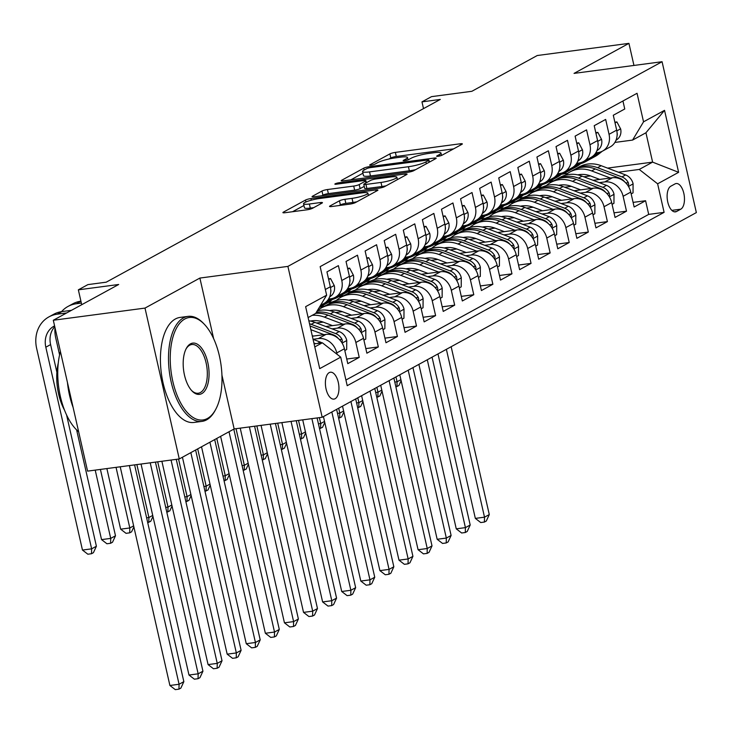 <?xml version="1.0" encoding="UTF-8"?>
<svg xmlns="http://www.w3.org/2000/svg" width="733" height="733" viewBox="0 0 733 733"><rect width="100%" height="100%" fill="white"/><g stroke="black" fill="none" stroke-linecap="round" stroke-linejoin="round"><path stroke-width="1.1" d="M438.151 156.285A2.914 0.467 -12.8 0 0 441.981 155.231L461.891 144.337A4.16 0.669 -12.8 0 0 462.349 143.897A4.16 0.669 -12.8 0 0 460.168 143.796L395.371 152.391A4.16 0.669 -12.8 0 0 389.892 153.893L369.982 164.778A2.914 0.467 -12.8 0 0 369.661 165.09A2.914 0.467 -12.8 0 0 371.191 165.163A2.914 0.467 -12.8 0 0 375.021 164.11L377.596 162.699A13.313 2.153 -12.8 0 1 395.114 157.897L400.52 157.174A13.313 2.153 -12.8 0 1 407.502 157.513A13.313 2.153 -12.8 0 1 406.036 158.933L403.462 160.344A2.914 0.467 -12.8 0 0 403.141 160.646A2.914 0.467 -12.8 0 0 404.671 160.719A2.914 0.467 -12.8 0 0 408.501 159.675L411.085 158.264A13.313 2.153 -12.8 0 1 428.594 153.454L434 152.739A13.313 2.153 -12.8 0 1 440.982 153.069A13.313 2.153 -12.8 0 1 439.516 154.489L436.941 155.9A2.914 0.467 -12.8 0 0 436.621 156.211A2.914 0.467 -12.8 0 0 438.151 156.285M335.137 398.715A13.561 6.606 82.4 0 0 338.527 383.551A13.561 6.606 82.4 0 0 330.391 372.227A13.561 6.606 82.4 0 0 329.209 372.621A13.561 6.606 82.4 0 0 325.819 387.784A13.561 6.606 82.4 0 0 333.955 399.109A13.561 6.606 82.4 0 0 335.137 398.715M329.987 205.982A4.16 0.669 -12.8 0 0 329.529 206.422A4.16 0.669 -12.8 0 0 331.71 206.523L349.888 204.113A4.16 0.669 -12.8 0 0 355.368 202.61L377.477 190.516A4.16 0.669 -12.8 0 0 377.935 190.076A4.16 0.669 -12.8 0 0 375.754 189.966L310.948 198.561A4.16 0.669 -12.8 0 0 305.478 200.063L283.369 212.158A4.16 0.669 -12.8 0 0 282.911 212.607A4.16 0.669 -12.8 0 0 285.091 212.707L307.054 209.794A4.16 0.669 -12.8 0 0 312.524 208.291L321.989 203.114A4.16 0.669 -12.8 0 0 322.447 202.674A4.16 0.669 -12.8 0 0 320.266 202.574L309.372 204.012A11.123 1.796 -12.8 0 1 303.535 203.737A11.123 1.796 -12.8 0 1 319.396 198.533L362.056 192.871A11.123 1.796 -12.8 0 1 367.893 193.155A11.123 1.796 -12.8 0 1 352.032 198.359L344.922 199.303A4.16 0.669 -12.8 0 0 339.452 200.805L329.987 205.982L330.134 206.624M633.953 65.448L628.932 43.366L537.243 55.525L471.86 91.295L431.517 96.646L421.97 101.869L440.304 99.431L106.23 282.178L87.887 284.615L78.349 289.837L81.72 304.708M213.642 338.628L199.88 278.064L144.997 308.089L53.307 320.248L118.691 284.486L78.349 289.837M199.88 278.064L287.904 266.391L662.073 61.719L696.35 212.588L322.181 417.269L287.904 266.391M628.932 43.366L574.049 73.392L662.073 61.719M408.171 172.237A4.16 0.669 -12.8 0 0 413.641 170.734L435.75 158.64A4.16 0.669 -12.8 0 0 436.208 158.191A4.16 0.669 -12.8 0 0 434.028 158.09L369.23 166.684A4.16 0.669 -12.8 0 0 363.751 168.187L341.642 180.281A4.16 0.669 -12.8 0 0 341.184 180.73A4.16 0.669 -12.8 0 0 343.365 180.831L408.171 172.237M406.613 174.582L384.504 186.677A4.16 0.669 -12.8 0 1 379.034 188.179L314.228 196.774A4.16 0.669 -12.8 0 1 312.047 196.664A4.16 0.669 -12.8 0 1 312.505 196.224L321.97 191.047A4.16 0.669 -12.8 0 1 327.44 189.545L353.718 186.063A4.16 0.669 -12.8 0 0 359.197 184.56L365.474 181.124A4.16 0.669 -12.8 0 0 365.932 180.675A4.16 0.669 -12.8 0 0 363.742 180.575L336.383 184.203A2.914 0.467 -12.8 0 1 334.862 184.13A2.914 0.467 -12.8 0 1 339.012 182.764L404.891 174.033A4.16 0.669 -12.8 0 1 407.072 174.133A4.16 0.669 -12.8 0 1 406.613 174.582M144.997 308.089L179.273 458.959L87.584 471.127L53.307 320.248M313.046 339.278L318.397 338.573A16.951 14.541 61.3 0 1 336.768 352.93L344.4 348.752L347.79 363.641L359.243 357.374L346.736 359.033M332.031 328.851L337.482 328.127A16.951 14.541 61.3 0 1 355.862 342.494L363.495 338.316L366.876 353.196L378.329 346.929L365.831 348.587M351.116 318.406L356.577 317.682A16.951 14.541 61.3 0 1 374.948 332.049L382.589 327.871L385.97 342.751L397.423 336.484L384.917 338.142M370.211 307.961L375.663 307.237A16.951 14.541 61.3 0 1 394.042 321.604L401.675 317.426L405.056 332.315L416.509 326.048L404.011 327.706M389.296 297.525L394.757 296.801A16.951 14.541 61.3 0 1 413.128 311.159L420.769 306.98L424.15 321.869L435.604 315.602L423.097 317.261M408.391 287.079L413.843 286.356A16.951 14.541 61.3 0 1 432.223 300.722L439.855 296.544L443.236 311.424L454.689 305.157L442.191 306.815M427.476 276.634L432.937 275.91A16.951 14.541 61.3 0 1 451.308 290.277L458.95 286.099L462.331 300.979L473.784 294.721L461.277 296.37M446.571 266.189L452.023 265.465A16.951 14.541 61.3 0 1 470.403 279.832L478.035 275.654L481.416 290.543L492.869 284.276L480.372 285.934M465.657 255.753L471.117 255.029A16.951 14.541 61.3 0 1 489.488 269.387L497.13 265.218L500.511 280.098L511.964 273.83L499.457 275.489M484.751 245.308L490.203 244.584A16.951 14.541 61.3 0 1 508.583 258.951L516.215 254.772L519.596 269.652L531.049 263.385L518.552 265.044M503.837 234.862L509.298 234.139A16.951 14.541 61.3 0 1 527.668 248.505L535.31 244.327L538.691 259.207L550.144 252.949L537.646 254.608M522.931 224.417L528.383 223.693A16.951 14.541 61.3 0 1 546.763 238.06L554.395 233.882L557.776 248.771L569.229 242.504L556.732 244.162M542.017 213.981L547.478 213.257A16.951 14.541 61.3 0 1 565.849 227.615L573.49 223.446L576.871 238.326L588.324 232.059L575.826 233.717M561.111 203.536L566.563 202.812A16.951 14.541 61.3 0 1 584.943 217.179L592.576 213.001L595.956 227.881L607.41 221.613L594.912 223.272M580.197 193.091L585.658 192.367A16.951 14.541 61.3 0 1 604.029 206.733L611.67 202.555L615.051 217.435L626.504 211.177L623.123 196.288A16.951 14.541 -118.7 0 0 604.743 181.921L599.292 182.645M614.007 212.836L626.504 211.177M622.94 100.998L624.754 108.988L613.292 115.246L616.673 130.135A16.951 14.541 -118.7 0 1 610.14 146.948L602.508 151.126A16.951 14.541 -118.7 0 0 609.041 134.313L605.66 119.424L594.206 125.691L597.587 140.58A16.951 14.541 -118.7 0 1 591.055 157.393L583.413 161.572A16.951 14.541 61.3 0 1 578.988 163.01L576.706 163.312M583.413 161.572A16.951 14.541 61.3 0 0 589.955 144.749L586.565 129.869L575.112 136.136L578.493 151.016A16.951 14.541 -118.7 0 1 571.96 167.839L564.328 172.008A16.951 14.541 61.3 0 1 559.893 173.455L557.611 173.758M564.328 172.008A16.951 14.541 61.3 0 0 570.86 155.194L567.479 140.315L556.026 146.582L559.407 161.462A16.951 14.541 -118.7 0 1 552.865 178.275L545.233 182.453A16.951 14.541 61.3 0 1 540.807 183.891L538.526 184.194M545.233 182.453A16.951 14.541 61.3 0 0 551.766 165.64L548.385 150.76L536.932 157.018L540.313 171.907A16.951 14.541 -118.7 0 1 533.78 188.72L526.147 192.898A16.951 14.541 61.3 0 1 521.713 194.337L519.431 194.639M526.147 192.898A16.951 14.541 61.3 0 0 532.68 176.085L529.299 161.196L517.846 167.463L521.227 182.352A16.951 14.541 -118.7 0 1 514.685 199.165L507.053 203.343A16.951 14.541 61.3 0 1 502.627 204.782L500.346 205.084M507.053 203.343A16.951 14.541 61.3 0 0 513.586 186.521L510.205 171.641L498.752 177.908L502.132 192.788A16.951 14.541 -118.7 0 1 495.6 209.601L487.967 213.779A16.951 14.541 61.3 0 1 483.533 215.227L481.251 215.529M487.967 213.779A16.951 14.541 61.3 0 0 494.5 196.966L491.119 182.086L479.666 188.354L483.047 203.233A16.951 14.541 -118.7 0 1 476.505 220.047L468.873 224.225A16.951 14.541 61.3 0 1 464.447 225.663L462.166 225.966M468.873 224.225A16.951 14.541 61.3 0 0 475.405 207.412L472.025 192.532L460.571 198.79L463.952 213.679A16.951 14.541 -118.7 0 1 457.419 230.492L449.778 234.67A16.951 14.541 61.3 0 1 445.352 236.108L443.071 236.411M449.778 234.67A16.951 14.541 61.3 0 0 456.32 217.857L452.939 202.968L441.486 209.235L444.867 224.115A16.951 14.541 -118.7 0 1 438.325 240.937L430.692 245.115A16.951 14.541 61.3 0 1 426.267 246.554L423.986 246.856M430.692 245.115A16.951 14.541 61.3 0 0 437.225 228.293L433.844 213.413L422.391 219.68L425.772 234.56A16.951 14.541 -118.7 0 1 419.239 251.373L411.598 255.551A16.951 14.541 61.3 0 1 407.172 256.999L404.891 257.301M411.598 255.551A16.951 14.541 61.3 0 0 418.14 238.738L414.759 223.858L403.306 230.125L406.687 245.005A16.951 14.541 -118.7 0 1 400.145 261.818L392.512 265.997A16.951 14.541 61.3 0 1 388.087 267.435L385.805 267.737M392.512 265.997A16.951 14.541 61.3 0 0 399.045 249.183L395.664 234.294L384.211 240.561L387.592 255.451A16.951 14.541 -118.7 0 1 381.059 272.264L373.418 276.442A16.951 14.541 61.3 0 1 368.992 277.88L366.711 278.183M373.418 276.442A16.951 14.541 61.3 0 0 379.96 259.629L376.579 244.74L365.126 251.007L368.507 265.887A16.951 14.541 -118.7 0 1 361.965 282.709L354.332 286.887A16.951 14.541 61.3 0 1 349.907 288.326L347.616 288.628M354.332 286.887A16.951 14.541 61.3 0 0 360.865 270.065L357.484 255.185L346.031 261.452L349.412 276.332A16.951 14.541 -118.7 0 1 342.879 293.145L335.238 297.323A16.951 14.541 61.3 0 1 330.812 298.771L328.531 299.073M335.238 297.323A16.951 14.541 61.3 0 0 341.78 280.51L338.399 265.63L326.945 271.897L330.326 286.777A16.951 14.541 -118.7 0 1 323.784 303.59L320.504 305.386M344.4 348.752A16.951 14.541 -118.7 0 0 326.029 334.395L312.35 336.209M363.495 338.316A16.951 14.541 -118.7 0 0 345.115 323.949L325.837 326.506M382.589 327.871A16.951 14.541 -118.7 0 0 364.209 313.504L344.922 316.06M323.216 322.108L316.537 322.987M401.675 317.426A16.951 14.541 -118.7 0 0 383.295 303.059L364.017 305.624M342.302 311.662L335.632 312.551M420.769 306.98A16.951 14.541 -118.7 0 0 402.39 292.623L383.102 295.179M332.535 301.886L328.182 302.463M361.396 301.217L354.726 302.106M324.765 306.082L320.55 306.641M439.855 296.544A16.951 14.541 -118.7 0 0 421.484 282.178L402.197 284.734M351.62 291.441L347.268 292.018M380.482 290.781L373.812 291.661M343.859 295.637L339.636 296.196M458.95 286.099A16.951 14.541 -118.7 0 0 440.57 271.732L421.283 274.289M370.715 280.996L366.363 281.573M399.577 280.336L392.906 281.225M362.945 285.192L358.73 285.751M478.035 275.654A16.951 14.541 -118.7 0 0 459.664 261.287L440.377 263.853M389.8 270.559L385.448 271.137M418.662 269.891L411.992 270.779M382.04 274.747L377.816 275.306M497.13 265.218A16.951 14.541 -118.7 0 0 478.75 250.851L459.463 253.407M408.895 260.114L404.543 260.691M437.757 259.455L431.086 260.334M401.125 264.311L396.91 264.87M516.215 254.772A16.951 14.541 -118.7 0 0 497.844 240.406L478.557 242.962M427.98 249.669L423.628 250.246M456.842 249.009L450.172 249.889M420.22 253.865L416.005 254.424M535.31 244.327A16.951 14.541 -118.7 0 0 516.93 229.96L497.643 232.517M447.075 239.224L442.723 239.801M475.937 238.564L469.267 239.453M439.305 243.42L435.09 243.979M554.395 233.882A16.951 14.541 -118.7 0 0 536.025 219.524L516.738 222.081M466.161 228.788L461.808 229.365M495.022 228.119L488.352 229.008M458.4 232.975L454.185 233.543M573.49 223.446A16.951 14.541 -118.7 0 0 555.11 209.079L535.823 211.635M485.255 218.342L480.903 218.92M514.117 217.683L507.447 218.562M477.485 222.539L473.271 223.098M592.576 213.001A16.951 14.541 -118.7 0 0 574.205 198.634L554.918 201.19M504.341 207.897L499.988 208.474M533.203 207.237L526.532 208.117M496.58 212.094L492.365 212.652M611.67 202.555A16.951 14.541 -118.7 0 0 593.29 188.189L574.003 190.745M523.435 197.452L519.083 198.029M552.297 196.792L545.627 197.681M515.665 201.648L511.451 202.207M675.029 183.91L670.823 186.209A13.139 6.405 82.4 0 0 667.534 200.897A13.139 6.405 82.4 0 0 675.423 211.864A13.139 6.405 82.4 0 0 676.568 211.489L680.765 209.189A13.139 6.405 82.4 0 0 684.054 194.502A13.139 6.405 82.4 0 0 676.174 183.525A13.139 6.405 82.4 0 0 675.029 183.91M314.787 346.929L322.346 342.787L340.717 357.154L347.204 385.695L664.098 212.35L657.62 183.809L639.24 169.442L618.377 172.209M340.717 357.154L319.716 368.644L305.634 306.66L326.634 295.179L320.156 266.629L637.05 93.283L643.537 121.825L664.538 110.335L678.621 172.319L657.62 183.809M571.383 186.347L564.712 187.236M534.76 191.212L530.545 191.771M345.912 380.024L648.696 214.393L645.59 200.732L634.137 206.999L630.756 192.11A16.951 14.541 -118.7 0 0 612.385 177.752L593.098 180.309M542.521 187.016L538.178 187.593M595.792 152.867L598.073 152.565A16.951 14.541 -118.7 0 0 602.508 151.126M604.029 206.733L607.41 221.613M584.943 217.179L588.324 232.059M565.849 227.615L569.229 242.504M546.763 238.06L550.144 252.949M527.668 248.505L531.049 263.385M508.583 258.951L511.964 273.83M489.488 269.387L492.869 284.276M470.403 279.832L473.784 294.721M451.308 290.277L454.689 305.157M432.223 300.722L435.604 315.602M413.128 311.159L416.509 326.048M394.042 321.604L397.423 336.484M374.948 332.049L378.329 346.929M355.862 342.494L359.243 357.374M336.768 352.93L337.079 354.314M322.346 342.787L314.091 343.887M590.477 175.911L583.807 176.79M553.846 180.767L549.631 181.326M639.24 169.442L652.608 162.13L645.938 132.774L632.57 140.085L643.537 121.825M561.432 174.225L567.599 173.4M607.538 168.104L652.608 162.13L678.621 172.319M614.886 142.431L632.57 140.085M179.273 458.959L234.157 428.942L322.181 417.269M421.97 101.869L423.509 108.621M326.634 295.179L315.676 313.431L308.117 317.563M548.623 181.876L552.838 181.317M633.092 202.39L645.59 200.732M648.696 214.393L664.098 212.35M529.528 192.321L533.743 191.762M510.434 202.766L514.658 202.207M491.348 213.211L495.563 212.652M472.254 223.647L476.477 223.089M453.168 234.093L457.383 233.534M434.073 244.538L438.297 243.979M414.988 254.974L419.203 254.415M395.893 265.419L400.108 264.86M376.808 275.865L381.023 275.306M357.713 286.31L361.928 285.751M338.628 296.746L342.842 296.187M319.533 307.191L323.748 306.632M645.938 132.774L664.538 110.335M234.157 428.942L221.934 375.131M453.635 148.863L396.296 156.468A4.16 0.669 -12.8 0 0 390.817 157.971L388.893 159.024M362.936 173.217L350.832 179.842M428.649 160.435A2.914 0.467 -12.8 0 0 428.97 160.124A2.914 0.467 -12.8 0 0 427.44 160.051L370.559 167.591A2.914 0.467 -12.8 0 0 366.729 168.645L364.017 170.129A13.313 2.153 -12.8 0 0 362.56 171.559A13.313 2.153 -12.8 0 0 369.542 171.888L408.418 166.73A13.313 2.153 -12.8 0 0 425.937 161.92L428.649 160.435L429.071 162.295M362.56 171.559L363.486 175.636A13.313 2.153 -12.8 0 0 370.467 175.966L369.542 171.888M415.565 169.68A13.313 2.153 -12.8 0 1 409.344 170.807L370.467 175.966M321.695 195.784L322.896 195.125L321.97 191.047M364.246 186.374L360.123 188.638A4.16 0.669 -12.8 0 1 354.644 190.14L328.366 193.622A4.16 0.669 -12.8 0 0 322.896 195.125M397.304 179.237L398.349 179.099M380.995 182.444A11.123 1.796 -12.8 0 0 396.855 177.239A11.123 1.796 -12.8 0 0 391.019 176.955L375.983 178.953A4.16 0.669 -12.8 0 0 370.513 180.455L364.237 183.891A4.16 0.669 -12.8 0 0 363.779 184.331A4.16 0.669 -12.8 0 0 365.959 184.432L380.995 182.444L381.92 186.521A11.123 1.796 -12.8 0 0 386.108 185.797M363.779 184.331L364.704 188.408A4.16 0.669 -12.8 0 0 366.885 188.509L365.959 184.432M381.92 186.521L366.885 188.509M356.934 201.758A11.123 1.796 -12.8 0 1 352.958 202.436L345.848 203.38A4.16 0.669 -12.8 0 0 340.378 204.883L339.177 205.533M303.535 203.737L304.461 207.815A11.123 1.796 -12.8 0 0 310.297 208.09L309.372 204.012M313.724 207.641L310.297 208.09M303.938 205.497L292.559 211.718M369.212 195.033L368.351 195.152M631.159 193.897L633.037 192.871L633.083 183.671A11.233 9.639 -118.7 0 0 625.588 174.93L601.188 165.704A32.417 27.817 -118.7 0 0 579.363 166.812L575.735 168.792A32.417 27.817 -118.7 0 0 574.608 169.451M610.387 178.018L591.641 170.926A32.417 27.817 -118.7 0 0 569.816 172.026A32.417 27.817 -118.7 0 0 565.345 175.187M599.768 179.42L590.578 175.947A26.91 23.09 -118.7 0 0 577.778 174.875M628.034 185.724L628.722 184.542L628.309 182.664A11.233 9.639 -118.7 0 0 621.96 176.919L597.56 167.692A32.417 27.817 -118.7 0 0 575.735 168.792M569.816 172.026L573.444 170.047A32.417 27.817 61.3 0 1 595.269 168.938L619.669 178.174A11.233 9.639 61.3 0 1 624.608 181.784M446.379 349.329L484.513 517.177L489.287 514.566L451.152 346.718M489.287 514.566L486.309 521.016L484.403 522.061L480.729 522.547L475.341 518.396L437.977 353.92M475.341 518.396L484.513 517.177L484.403 522.061M597.542 152.638L589.02 159.382A32.417 27.817 61.3 0 1 585.649 161.626A32.417 27.817 61.3 0 1 580.673 163.661M615.042 122.942L616.911 121.925L620.677 129.035A11.233 9.639 61.3 0 1 617.47 139.197L615.922 140.415M602.196 151.291L598.568 154.168A32.417 27.817 61.3 0 1 595.187 156.404L591.558 158.383A32.417 27.817 -118.7 0 0 594.939 156.147L599.96 152.171M598.934 152.427L592.649 157.403A32.417 27.817 61.3 0 1 589.268 159.638L585.649 161.626M590.404 158.979A32.417 27.817 -118.7 0 0 591.558 158.383M617.058 135.862A11.233 9.639 -118.7 0 0 617.287 134.139L617.085 132.838M395.967 376.899L397.075 381.756L400.896 379.667M401.134 380.693L398.871 385.595L395.866 386.786M394.794 382.058L397.075 381.756L396.956 386.639M616.911 121.925L614.877 122.191M207.421 418.479A51.695 25.197 82.4 0 0 215.704 409.399A51.695 25.197 82.4 0 0 204.425 324.371A51.695 25.197 82.4 0 0 184.817 318.992A51.695 25.197 82.4 0 0 172.832 381.472A51.695 25.197 82.4 0 0 207.421 418.479M215.704 409.399L215.09 410.544A52.968 25.82 -97.6 0 1 206.605 419.853A52.968 25.82 -97.6 0 1 201.987 421.383A52.968 25.82 -97.6 0 1 170.184 377.138A52.968 25.82 -97.6 0 1 183.442 317.911A52.968 25.82 -97.6 0 1 188.06 316.372A52.968 25.82 -97.6 0 1 203.536 323.427L204.425 324.371M201.777 393.612A25.847 12.598 -97.6 0 1 191.964 390.918A25.847 12.598 -97.6 0 1 186.329 348.404A25.847 12.598 -97.6 0 1 190.47 343.859A25.847 12.598 -97.6 0 1 207.769 362.368A25.847 12.598 -97.6 0 1 201.777 393.612M191.515 390.423A24.574 11.975 82.4 0 0 198.249 393.245A24.574 11.975 82.4 0 0 200.393 392.531A24.574 11.975 82.4 0 0 206.541 365.052A24.574 11.975 82.4 0 0 191.789 344.519A24.574 11.975 82.4 0 0 189.645 345.234A24.574 11.975 82.4 0 0 186.026 349M201.987 421.383L193.915 422.455A52.968 25.82 -97.6 0 1 162.112 378.21A52.968 25.82 -97.6 0 1 175.37 318.983A52.968 25.82 -97.6 0 1 179.988 317.444L188.06 316.372M64.44 409.985A38.134 18.591 -97.6 0 1 58.237 363.229M73.126 407.484A52.968 25.82 -97.6 0 1 67.454 382.534M78.633 431.719A52.968 25.82 -97.6 0 1 60.418 351.538M612.073 204.342L613.942 203.316L613.997 194.117A11.233 9.639 -118.7 0 0 606.493 185.376L582.103 176.149A32.417 27.817 -118.7 0 0 560.269 177.249L556.649 179.237A32.417 27.817 -118.7 0 0 555.513 179.897M591.293 188.454L572.555 181.372A32.417 27.817 -118.7 0 0 550.73 182.471A32.417 27.817 -118.7 0 0 546.259 185.632M580.683 189.865L571.493 186.393A26.91 23.09 -118.7 0 0 558.683 185.321M608.94 196.169L609.636 194.987L609.224 193.1A11.233 9.639 -118.7 0 0 602.874 187.355L578.474 178.128A32.417 27.817 -118.7 0 0 556.649 179.237M550.73 182.471L554.359 180.492A32.417 27.817 61.3 0 1 576.184 179.383L600.584 188.61A11.233 9.639 61.3 0 1 605.513 192.22M427.284 359.766L465.418 527.623L470.192 525.011L432.058 357.163M470.192 525.011L467.214 531.462L465.308 532.506L461.643 532.992L456.256 528.841L418.882 364.365M456.256 528.841L465.418 527.623L465.308 532.506M592.979 214.778L594.857 213.761L594.903 204.562A11.233 9.639 -118.7 0 0 587.408 195.821L563.008 186.585A32.417 27.817 -118.7 0 0 541.183 187.694L537.555 189.682A32.417 27.817 -118.7 0 0 536.428 190.333M572.207 198.9L553.461 191.808A32.417 27.817 -118.7 0 0 531.636 192.916A32.417 27.817 -118.7 0 0 527.164 196.078M561.588 200.311L552.398 196.829A26.91 23.09 -118.7 0 0 539.598 195.757M589.854 206.614L590.541 205.432L590.129 203.545A11.233 9.639 -118.7 0 0 583.78 197.8L559.38 188.573A32.417 27.817 -118.7 0 0 537.555 189.682M531.636 192.916L535.264 190.928A32.417 27.817 61.3 0 1 557.089 189.829L581.489 199.055A11.233 9.639 61.3 0 1 586.418 202.665M408.199 370.211L446.333 538.068L451.107 535.457L412.972 367.599M451.107 535.457L448.129 541.907L446.214 542.951L442.549 543.437L437.161 539.286L399.797 374.81M437.161 539.286L446.333 538.068L446.214 542.951M573.893 225.223L575.762 224.197L575.817 214.998A11.233 9.639 -118.7 0 0 568.313 206.257L543.913 197.03A32.417 27.817 -118.7 0 0 522.088 198.139L518.469 200.118A32.417 27.817 -118.7 0 0 517.333 200.778M553.113 209.345L534.375 202.253A32.417 27.817 -118.7 0 0 512.55 203.362A32.417 27.817 -118.7 0 0 508.079 206.514M542.493 210.747L533.303 207.274A26.91 23.09 -118.7 0 0 520.503 206.202M570.76 217.05L571.456 215.868L571.044 213.99A11.233 9.639 -118.7 0 0 564.694 208.245L540.294 199.019A32.417 27.817 -118.7 0 0 518.469 200.118M512.55 203.362L516.179 201.373A32.417 27.817 61.3 0 1 538.004 200.274L562.403 209.501A11.233 9.639 61.3 0 1 567.333 213.111M389.104 380.656L427.238 548.513L432.012 545.902L393.878 378.045M432.012 545.902L429.034 552.343L427.128 553.388L423.463 553.873L418.076 549.723L380.702 385.256M418.076 549.723L427.238 548.513L427.128 553.388M554.799 235.669L556.668 234.642L556.723 225.443A11.233 9.639 -118.7 0 0 549.228 216.702L524.828 207.476A32.417 27.817 -118.7 0 0 503.003 208.575L499.375 210.563A32.417 27.817 -118.7 0 0 498.248 211.223M534.027 219.781L515.281 212.698A32.417 27.817 -118.7 0 0 493.456 213.798A32.417 27.817 -118.7 0 0 488.984 216.959M523.408 221.192L514.218 217.719A26.91 23.09 -118.7 0 0 501.418 216.647M551.674 227.496L552.361 226.314L551.949 224.426A11.233 9.639 -118.7 0 0 545.599 218.691L521.2 209.464A32.417 27.817 -118.7 0 0 499.375 210.563M493.456 213.798L497.084 211.819A32.417 27.817 61.3 0 1 518.909 210.71L543.309 219.937A11.233 9.639 61.3 0 1 548.238 223.547M370.018 391.101L408.153 558.949L412.926 556.338L374.792 388.49M412.926 556.338L409.949 562.788L408.034 563.833L404.369 564.318L398.981 560.168L361.616 395.692M398.981 560.168L408.153 558.949L408.034 563.833M578.447 163.083L569.935 169.827A32.417 27.817 61.3 0 1 566.554 172.072A32.417 27.817 61.3 0 1 561.588 174.097M595.956 133.388L597.826 132.361L601.582 139.472A11.233 9.639 61.3 0 1 598.375 149.633L596.827 150.861M583.111 161.727L579.473 164.604A32.417 27.817 61.3 0 1 576.101 166.849L572.473 168.828A32.417 27.817 -118.7 0 0 575.854 166.593L580.866 162.616M579.84 162.863L573.563 167.848A32.417 27.817 61.3 0 1 570.182 170.083L566.554 172.072M571.309 169.424A32.417 27.817 -118.7 0 0 572.473 168.828M597.963 146.307A11.233 9.639 -118.7 0 0 598.201 144.575L598 143.274M376.881 387.345L377.981 392.201L381.811 390.112M382.04 391.138L379.776 396.04L376.771 397.231M375.699 392.503L377.981 392.201L377.871 397.084M597.826 132.361L595.782 132.636M559.361 173.519L550.84 180.272A32.417 27.817 61.3 0 1 547.469 182.508A32.417 27.817 61.3 0 1 542.493 184.542M576.862 143.833L578.731 142.807L582.497 149.917A11.233 9.639 61.3 0 1 579.29 160.078L577.741 161.306M564.016 172.173L560.388 175.05A32.417 27.817 61.3 0 1 557.007 177.285L553.378 179.273A32.417 27.817 -118.7 0 0 556.759 177.038L561.78 173.061M560.754 173.309L554.469 178.284A32.417 27.817 61.3 0 1 551.088 180.529L547.469 182.508M552.224 179.869A32.417 27.817 -118.7 0 0 553.378 179.273M578.878 156.743A11.233 9.639 -118.7 0 0 579.107 155.02L578.905 153.719M357.786 397.79L358.895 402.646L362.716 400.557M362.954 401.583L360.691 406.485L357.686 407.676M356.614 402.948L358.895 402.646L358.776 407.53M578.731 142.807L576.697 143.082M540.267 183.965L531.755 190.717A32.417 27.817 61.3 0 1 528.374 192.953A32.417 27.817 61.3 0 1 523.408 194.987M557.776 154.269L559.645 153.252L563.402 160.362A11.233 9.639 61.3 0 1 560.195 170.523L558.647 171.751M544.931 182.618L541.293 185.495A32.417 27.817 61.3 0 1 537.921 187.73L534.293 189.719A32.417 27.817 -118.7 0 0 537.665 187.474L542.686 183.507M541.66 183.754L535.374 188.729A32.417 27.817 61.3 0 1 532.002 190.965L528.374 192.953M533.129 190.314A32.417 27.817 -118.7 0 0 534.293 189.719M559.783 167.188A11.233 9.639 -118.7 0 0 560.021 165.466L559.82 164.165M338.701 408.226L339.8 413.091L343.63 410.993M343.859 412.019L341.596 416.93L338.591 418.112M337.519 413.394L339.8 413.091L339.691 417.975M559.645 153.252L557.602 153.518M521.181 194.41L512.66 201.154A32.417 27.817 61.3 0 1 509.288 203.398A32.417 27.817 61.3 0 1 504.313 205.423M538.682 164.714L540.551 163.697L544.317 170.807A11.233 9.639 61.3 0 1 541.11 180.969L539.561 182.187M525.836 193.063L522.208 195.94A32.417 27.817 61.3 0 1 518.827 198.176L515.198 200.155A32.417 27.817 -118.7 0 0 518.579 197.919L523.6 193.943M522.574 194.199L516.289 199.174A32.417 27.817 61.3 0 1 512.908 201.41L509.288 203.398M514.044 200.75A32.417 27.817 -118.7 0 0 515.198 200.155M540.697 177.633A11.233 9.639 -118.7 0 0 540.927 175.911L540.725 174.61M319.377 417.636L320.715 423.527L324.536 421.438M324.774 422.465L322.511 427.366L319.506 428.558M318.434 423.83L320.715 423.527L320.596 428.411M540.551 163.697L538.508 163.963M535.713 246.105L537.582 245.088L537.637 235.889A11.233 9.639 -118.7 0 0 530.133 227.148L505.733 217.921A32.417 27.817 -118.7 0 0 483.908 219.02L480.289 221.009A32.417 27.817 -118.7 0 0 479.153 221.668M514.933 230.226L496.195 223.144A32.417 27.817 -118.7 0 0 474.37 224.243A32.417 27.817 -118.7 0 0 469.899 227.404M504.313 231.637L495.123 228.155A26.91 23.09 -118.7 0 0 482.323 227.093M532.579 237.941L533.276 236.759L532.864 234.872A11.233 9.639 -118.7 0 0 526.514 229.127L502.114 219.9A32.417 27.817 -118.7 0 0 480.289 221.009M474.37 224.243L477.998 222.255A32.417 27.817 61.3 0 1 499.824 221.155L524.214 230.382A11.233 9.639 61.3 0 1 529.153 233.992M350.924 401.537L389.058 569.394L393.832 566.783L355.697 398.926M393.832 566.783L390.854 573.233L388.948 574.278L385.283 574.764L379.896 570.613L342.522 406.137M379.896 570.613L389.058 569.394L388.948 574.278M502.087 204.855L493.575 211.599A32.417 27.817 61.3 0 1 490.194 213.834A32.417 27.817 61.3 0 1 485.228 215.868M519.596 175.16L521.465 174.133L525.222 181.243A11.233 9.639 61.3 0 1 522.015 191.405L520.467 192.632M506.75 203.499L503.113 206.376A32.417 27.817 61.3 0 1 499.741 208.621L496.113 210.6A32.417 27.817 -118.7 0 0 499.485 208.364L504.506 204.388M503.479 204.635L497.194 209.62A32.417 27.817 61.3 0 1 493.822 211.855L490.194 213.834M494.949 211.196A32.417 27.817 -118.7 0 0 496.113 210.6M521.603 188.079A11.233 9.639 -118.7 0 0 521.841 186.347L521.639 185.046M298.542 420.403L301.62 433.973L305.45 431.884M305.679 432.91L303.416 437.812L300.411 439.003M299.339 434.275L301.62 433.973L301.51 438.856M521.465 174.133L519.422 174.408M516.618 256.55L518.488 255.533L518.543 246.334A11.233 9.639 -118.7 0 0 511.048 237.593L486.648 228.357A32.417 27.817 -118.7 0 0 464.823 229.466L461.194 231.445A32.417 27.817 -118.7 0 0 460.067 232.104M495.847 240.671L477.101 233.58A32.417 27.817 -118.7 0 0 455.275 234.688A32.417 27.817 -118.7 0 0 450.804 237.849M485.228 242.082L476.038 238.601A26.91 23.09 -118.7 0 0 463.238 237.529M513.494 248.386L514.181 247.204L513.769 245.317A11.233 9.639 -118.7 0 0 507.419 239.572L483.02 230.345A32.417 27.817 -118.7 0 0 461.194 231.445M455.275 234.688L458.904 232.7A32.417 27.817 61.3 0 1 480.729 231.601L505.129 240.827A11.233 9.639 61.3 0 1 510.058 244.437M331.838 411.983L369.973 579.84L374.746 577.228L336.612 409.371M374.746 577.228L371.768 583.679L369.853 584.723L366.188 585.209L360.801 581.049L323.436 416.582M360.801 581.049L369.973 579.84L369.853 584.723M483.001 215.291L474.48 222.044A32.417 27.817 61.3 0 1 471.099 224.28A32.417 27.817 61.3 0 1 466.133 226.314M500.502 185.605L502.371 184.579L506.127 191.689A11.233 9.639 61.3 0 1 502.93 201.85L501.381 203.078M487.656 213.944L484.027 216.821A32.417 27.817 61.3 0 1 480.646 219.057L477.018 221.045A32.417 27.817 -118.7 0 0 480.399 218.81L485.42 214.833M484.394 215.081L478.108 220.056A32.417 27.817 61.3 0 1 474.727 222.301L471.099 224.28M475.854 221.641A32.417 27.817 -118.7 0 0 477.018 221.045M502.517 198.515A11.233 9.639 -118.7 0 0 502.746 196.792L502.545 195.491M277.706 423.161L282.535 444.418L286.356 442.32M286.594 443.355L284.331 448.257L281.325 449.448M280.253 444.72L282.535 444.418L282.416 449.302M502.371 184.579L500.327 184.853M497.533 266.995L499.402 265.969L499.457 256.77A11.233 9.639 -118.7 0 0 491.953 248.029L467.553 238.802A32.417 27.817 -118.7 0 0 445.728 239.911L442.1 241.89A32.417 27.817 -118.7 0 0 440.973 242.55M476.752 251.117L458.015 244.025A32.417 27.817 -118.7 0 0 436.19 245.134A32.417 27.817 -118.7 0 0 431.719 248.285M466.133 252.519L456.943 249.046A26.91 23.09 -118.7 0 0 444.143 247.974M494.399 258.822L495.096 257.64L494.683 255.762A11.233 9.639 -118.7 0 0 488.325 250.017L463.934 240.791A32.417 27.817 -118.7 0 0 442.1 241.89M436.19 245.134L439.809 243.145A32.417 27.817 61.3 0 1 461.643 242.037L486.034 251.272A11.233 9.639 61.3 0 1 490.973 254.882M311.882 418.635L350.878 590.276L355.652 587.674L317.096 417.938M355.652 587.674L352.674 594.115L350.768 595.159L347.103 595.645L341.715 591.494L302.711 419.844M341.715 591.494L350.878 590.276L350.768 595.159M463.907 225.737L455.395 232.489A32.417 27.817 61.3 0 1 452.014 234.725A32.417 27.817 61.3 0 1 447.048 236.759M481.416 196.041L483.285 195.024L487.042 202.134A11.233 9.639 61.3 0 1 483.835 212.295L482.287 213.523M468.57 224.39L464.933 227.267A32.417 27.817 61.3 0 1 461.561 229.502L457.933 231.491A32.417 27.817 -118.7 0 0 461.304 229.246L466.325 225.269M465.299 225.526L459.014 230.501A32.417 27.817 61.3 0 1 455.642 232.737L452.014 234.725M456.769 232.086A32.417 27.817 -118.7 0 0 457.933 231.491M483.423 208.96A11.233 9.639 -118.7 0 0 483.661 207.237L483.45 205.936M256.871 425.928L263.44 454.863L267.27 452.765M267.499 453.791L265.236 458.702L262.231 459.884M261.159 455.166L263.44 454.863L263.33 459.738M483.285 195.024L481.242 195.29M478.438 277.44L480.307 276.414L480.362 267.215A11.233 9.639 -118.7 0 0 472.867 258.474L448.468 249.247A32.417 27.817 -118.7 0 0 426.643 250.347L423.014 252.335A32.417 27.817 -118.7 0 0 421.887 252.995M457.667 261.553L438.92 254.47A32.417 27.817 -118.7 0 0 417.095 255.57A32.417 27.817 -118.7 0 0 412.624 258.731M447.048 262.964L437.858 259.491A26.91 23.09 -118.7 0 0 425.058 258.419M475.314 269.268L476.001 268.086L475.589 266.198A11.233 9.639 -118.7 0 0 469.239 260.462L444.839 251.227A32.417 27.817 -118.7 0 0 423.014 252.335M417.095 255.57L420.724 253.591A32.417 27.817 61.3 0 1 442.549 252.482L466.948 261.708A11.233 9.639 61.3 0 1 471.878 265.319M291.047 421.393L331.792 600.721L336.566 598.11L296.26 420.705M336.566 598.11L333.588 604.56L331.673 605.605L328.008 606.09L322.621 601.94L281.875 422.611M322.621 601.94L331.792 600.721L331.673 605.605M444.821 236.182L436.3 242.925A32.417 27.817 61.3 0 1 432.919 245.17A32.417 27.817 61.3 0 1 427.953 247.195M462.321 206.486L464.191 205.46L467.947 212.579A11.233 9.639 61.3 0 1 464.749 222.74L463.201 223.959M449.476 234.826L445.847 237.703A32.417 27.817 61.3 0 1 442.466 239.948L438.838 241.927A32.417 27.817 -118.7 0 0 442.219 239.691L447.24 235.714M446.214 235.971L439.928 240.946A32.417 27.817 61.3 0 1 436.547 243.182L432.919 245.17M437.674 242.522A32.417 27.817 -118.7 0 0 438.838 241.927M464.337 219.405A11.233 9.639 -118.7 0 0 464.566 217.674L464.365 216.382M236.035 428.695L244.355 465.299L248.175 463.21M248.414 464.236L246.151 469.138L243.145 470.329M242.073 465.602L244.355 465.299L244.236 470.183M464.191 205.46L462.147 205.735M459.353 287.877L461.222 286.86L461.277 277.66A11.233 9.639 -118.7 0 0 453.773 268.919L429.373 259.693A32.417 27.817 -118.7 0 0 407.548 260.792L403.92 262.781A32.417 27.817 -118.7 0 0 402.793 263.431M438.572 271.998L419.835 264.915A32.417 27.817 -118.7 0 0 398.01 266.015A32.417 27.817 -118.7 0 0 393.529 269.176M427.953 273.409L418.763 269.927A26.91 23.09 -118.7 0 0 405.963 268.864M456.219 279.713L456.916 278.531L456.503 276.643A11.233 9.639 -118.7 0 0 450.144 270.898L425.754 261.672A32.417 27.817 -118.7 0 0 403.92 262.781M398.01 266.015L401.629 264.027A32.417 27.817 61.3 0 1 423.454 262.927L447.854 272.154A11.233 9.639 61.3 0 1 452.792 275.764M270.211 424.16L312.698 611.166L317.471 608.555L275.425 423.463M317.471 608.555L314.494 615.005L312.588 616.05L308.923 616.535L303.535 612.385L261.049 425.378M303.535 612.385L312.698 611.166L312.588 616.05M425.726 246.627L417.205 253.371A32.417 27.817 61.3 0 1 413.833 255.606A32.417 27.817 61.3 0 1 408.867 257.64M443.236 216.931L445.105 215.905L448.862 223.015A11.233 9.639 61.3 0 1 445.655 233.176L444.106 234.404M430.39 245.271L426.753 248.148A32.417 27.817 61.3 0 1 423.381 250.393L419.752 252.372A32.417 27.817 -118.7 0 0 423.124 250.136L428.145 246.16M427.119 246.407L420.834 251.392A32.417 27.817 61.3 0 1 417.462 253.627L413.833 255.606M418.589 252.967A32.417 27.817 -118.7 0 0 419.752 252.372M445.243 229.841A11.233 9.639 -118.7 0 0 445.481 228.119L445.27 226.818M216.785 438.444L225.26 475.744L229.09 473.655M229.319 474.682L227.056 479.584L224.051 480.775M222.979 476.047L225.26 475.744L225.15 480.628M445.105 215.905L443.062 216.18M440.258 298.322L442.127 297.305L442.182 288.106A11.233 9.639 -118.7 0 0 434.687 279.365L410.288 270.129A32.417 27.817 -118.7 0 0 388.463 271.237L384.834 273.217A32.417 27.817 -118.7 0 0 383.707 273.876M419.478 282.443L400.74 275.351A32.417 27.817 -118.7 0 0 378.915 276.46A32.417 27.817 -118.7 0 0 374.444 279.621M408.867 283.854L399.677 280.373A26.91 23.09 -118.7 0 0 386.877 279.3M437.134 290.149L437.821 288.976L437.409 287.089A11.233 9.639 -118.7 0 0 431.059 281.344L406.659 272.117A32.417 27.817 -118.7 0 0 384.834 273.217M378.915 276.46L382.544 274.472A32.417 27.817 61.3 0 1 404.369 273.372L428.768 282.599A11.233 9.639 61.3 0 1 433.698 286.209M249.376 426.918L293.612 621.611L298.386 619L254.589 426.23M298.386 619L295.408 625.451L293.493 626.495L289.828 626.981L284.441 622.821L240.213 428.136M284.441 622.821L293.612 621.611L293.493 626.495M406.641 257.063L398.12 263.816A32.417 27.817 61.3 0 1 394.739 266.052A32.417 27.817 61.3 0 1 389.773 268.086M424.141 227.377L426.01 226.35L429.767 233.461A11.233 9.639 61.3 0 1 426.569 243.622L425.021 244.849M411.295 255.716L407.667 258.593A32.417 27.817 61.3 0 1 404.286 260.829L400.658 262.817A32.417 27.817 -118.7 0 0 404.039 260.582L409.06 256.605M408.034 256.852L401.748 261.828A32.417 27.817 61.3 0 1 398.367 264.072L394.739 266.052M399.494 263.413A32.417 27.817 -118.7 0 0 400.658 262.817M426.157 240.287A11.233 9.639 -118.7 0 0 426.386 238.564L426.185 237.263M197.699 448.889L206.175 486.19L209.995 484.092M210.234 485.127L207.97 490.029L204.965 491.22M203.893 486.492L206.175 486.19L206.055 491.073M426.01 226.35L423.967 226.625M421.173 308.767L423.042 307.741L423.097 298.542A11.233 9.639 -118.7 0 0 415.593 289.801L391.193 280.574A32.417 27.817 -118.7 0 0 369.368 281.683L365.74 283.662A32.417 27.817 -118.7 0 0 364.613 284.322M400.392 292.888L381.655 285.797A32.417 27.817 -118.7 0 0 359.83 286.896A32.417 27.817 -118.7 0 0 355.349 290.057M389.773 294.29L380.583 290.818A26.91 23.09 -118.7 0 0 367.783 289.746M418.039 300.594L418.735 299.412L418.323 297.534A11.233 9.639 -118.7 0 0 411.964 291.789L387.565 282.562A32.417 27.817 -118.7 0 0 365.74 283.662M359.83 286.896L363.449 284.917A32.417 27.817 61.3 0 1 385.274 283.808L409.674 293.044A11.233 9.639 61.3 0 1 414.612 296.654M229.017 431.755L274.518 632.048L279.291 629.436L233.79 429.144M279.291 629.436L276.314 635.887L274.408 636.931L270.734 637.417L265.355 633.266L220.615 436.346M265.355 633.266L274.518 632.048L274.408 636.931M387.546 267.508L379.025 274.261A32.417 27.817 61.3 0 1 375.653 276.497A32.417 27.817 61.3 0 1 370.687 278.531M405.047 237.813L406.925 236.796L410.682 243.906A11.233 9.639 61.3 0 1 407.475 254.067L405.926 255.295M392.21 266.161L388.572 269.038A32.417 27.817 61.3 0 1 385.201 271.274L381.572 273.262A32.417 27.817 -118.7 0 0 384.944 271.018L389.965 267.041M388.939 267.298L382.653 272.273A32.417 27.817 61.3 0 1 379.282 274.509L375.653 276.497M380.409 273.858A32.417 27.817 -118.7 0 0 381.572 273.262M407.062 250.732A11.233 9.639 -118.7 0 0 407.301 249.009L407.09 247.708M178.55 459.06L187.08 496.635L190.91 494.537M191.139 495.563L188.876 500.465L185.87 501.656M184.798 496.937L187.08 496.635L186.97 501.509M406.925 236.796L404.882 237.061M402.078 319.212L403.947 318.186L404.002 308.987A11.233 9.639 -118.7 0 0 396.507 300.246L372.107 291.019A32.417 27.817 -118.7 0 0 350.282 292.119L346.654 294.107A32.417 27.817 -118.7 0 0 345.527 294.767M381.297 303.325L362.56 296.242A32.417 27.817 -118.7 0 0 340.735 297.341A32.417 27.817 -118.7 0 0 336.264 300.503M370.687 304.736L361.497 301.263A26.91 23.09 -118.7 0 0 348.697 300.191M398.954 311.039L399.641 309.857L399.228 307.97A11.233 9.639 -118.7 0 0 392.879 302.234L368.479 292.998A32.417 27.817 -118.7 0 0 346.654 294.107M340.735 297.341L344.363 295.362A32.417 27.817 61.3 0 1 366.188 294.254L390.588 303.48A11.233 9.639 61.3 0 1 395.518 307.09M209.922 442.201L255.432 642.493L260.206 639.882L214.696 439.589M260.206 639.882L257.228 646.332L255.313 647.376L251.648 647.862L246.261 643.711L201.52 446.791M246.261 643.711L255.432 642.493L255.313 647.376M368.461 277.954L359.94 284.697A32.417 27.817 61.3 0 1 356.559 286.942A32.417 27.817 61.3 0 1 351.593 288.967M385.961 248.258L387.83 247.232L391.587 254.351A11.233 9.639 61.3 0 1 388.389 264.503L386.841 265.731M373.115 276.598L369.487 279.475A32.417 27.817 61.3 0 1 366.106 281.719L362.478 283.698A32.417 27.817 -118.7 0 0 365.859 281.463L370.88 277.486M369.853 277.734L363.568 282.718A32.417 27.817 61.3 0 1 360.187 284.954L356.559 286.942M361.314 284.294A32.417 27.817 -118.7 0 0 362.478 283.698M387.977 261.177A11.233 9.639 -118.7 0 0 388.206 259.445L388.004 258.153M157.714 461.827L167.994 507.071L171.815 504.982M172.053 506.008L169.781 510.91L166.785 512.101M165.713 507.373L167.994 507.071L167.875 511.955M387.83 247.232L385.787 247.507M382.993 329.648L384.862 328.631L384.917 319.432A11.233 9.639 -118.7 0 0 377.413 310.691L353.013 301.465A32.417 27.817 -118.7 0 0 331.188 302.564L327.559 304.552A32.417 27.817 -118.7 0 0 326.432 305.203M362.212 313.77L343.475 306.678A32.417 27.817 -118.7 0 0 321.64 307.787A32.417 27.817 -118.7 0 0 317.169 310.948A32.417 27.817 -118.7 0 1 333.927 311.901L358.327 321.127A11.233 9.639 -118.7 0 1 365.822 329.868L365.767 339.067L363.898 340.094M351.593 315.181L342.403 311.699A26.91 23.09 -118.7 0 0 329.603 310.636M379.859 321.485L380.555 320.303L380.143 318.415A11.233 9.639 -118.7 0 0 373.784 312.67L349.384 303.444A32.417 27.817 -118.7 0 0 327.559 304.552M321.64 307.787L325.269 305.798A32.417 27.817 61.3 0 1 347.094 304.699L371.494 313.926A11.233 9.639 61.3 0 1 376.432 317.536M190.837 452.637L236.338 652.938L241.111 650.327L195.61 450.025M241.111 650.327L238.133 656.777L236.228 657.822L232.553 658.307L227.175 654.157L182.435 457.236M227.175 654.157L236.338 652.938L236.228 657.822M349.366 288.399L340.845 295.142A32.417 27.817 61.3 0 1 337.473 297.378A32.417 27.817 61.3 0 1 332.507 299.412M366.866 258.703L368.736 257.677L372.501 264.787A11.233 9.639 61.3 0 1 369.295 274.948L367.746 276.176M354.03 287.043L350.392 289.92A32.417 27.817 61.3 0 1 347.021 292.155L343.392 294.144A32.417 27.817 -118.7 0 0 346.764 291.908L351.785 287.932M350.759 288.179L344.473 293.154A32.417 27.817 61.3 0 1 341.102 295.399L337.473 297.378M342.229 294.739A32.417 27.817 -118.7 0 0 343.392 294.144M368.882 271.613A11.233 9.639 -118.7 0 0 369.12 269.891L368.91 268.59M136.879 464.585L148.9 517.516L152.73 515.427M152.959 516.453L150.696 521.355L147.69 522.547M146.618 517.819L148.9 517.516L148.79 522.4M368.736 257.677L366.702 257.952M343.117 324.215L324.38 317.123A32.417 27.817 -118.7 0 0 312.166 315.346M332.507 325.617L323.317 322.144A26.91 23.09 -118.7 0 0 310.517 321.072M360.773 331.921L361.461 330.739L361.048 328.86A11.233 9.639 -118.7 0 0 354.699 323.116L330.299 313.889A32.417 27.817 -118.7 0 0 316.335 312.322M315.712 313.367A32.417 27.817 61.3 0 1 328.008 315.144L352.408 324.371A11.233 9.639 61.3 0 1 357.337 327.981M171.055 460.049L217.252 663.383L222.026 660.772L176.259 459.362M222.026 660.772L219.048 667.222L217.133 668.258L213.468 668.753L208.08 664.593L161.883 461.268M208.08 664.593L217.252 663.383L217.133 668.258M330.281 298.835L321.76 305.588A32.417 27.817 61.3 0 1 319.396 307.237M347.781 269.148L349.65 268.122L353.407 275.232A11.233 9.639 61.3 0 1 350.209 285.394L348.661 286.621M334.935 297.488L331.307 300.365A32.417 27.817 61.3 0 1 327.926 302.601L324.298 304.589A32.417 27.817 -118.7 0 0 327.678 302.344L332.69 298.377M331.673 298.624L325.388 303.599A32.417 27.817 61.3 0 1 322.007 305.844L319.359 307.283M323.134 305.185A32.417 27.817 -118.7 0 0 324.298 304.589M349.797 282.058A11.233 9.639 -118.7 0 0 350.026 280.336L349.824 279.035M116.043 467.352L129.814 527.962L133.635 525.863M133.873 526.89L131.601 531.801L129.695 532.845L126.03 533.331L120.643 529.171L106.871 468.561M120.643 529.171L129.814 527.962L129.695 532.845M349.65 268.122L347.607 268.388M344.812 350.539L346.682 349.513L346.736 340.314A11.233 9.639 -118.7 0 0 339.232 331.573L314.833 322.346A32.417 27.817 -118.7 0 0 308.84 320.77M324.032 334.66L310.865 329.676M313.412 336.062L312.212 335.613M341.679 342.366L342.375 341.184L341.963 339.306A11.233 9.639 -118.7 0 0 335.604 333.561L311.204 324.334A32.417 27.817 -118.7 0 0 309.518 323.748M310.032 326.002L333.313 334.816A11.233 9.639 61.3 0 1 338.252 338.426M150.219 462.816L198.157 673.819L202.931 671.208L155.433 462.129M202.931 671.208L199.953 677.659L198.047 678.703L194.373 679.189L188.986 675.038L141.048 464.035M188.986 675.038L198.157 673.819L198.047 678.703M328.686 279.585L330.556 278.567L334.321 285.678A11.233 9.639 61.3 0 1 331.114 295.839L329.566 297.057M61.535 311.644A31.776 27.268 61.3 0 1 67.995 306.449A31.776 27.268 61.3 0 1 76.296 303.746L81.354 303.077M330.702 292.504A11.233 9.639 -118.7 0 0 330.931 290.781L330.73 289.48M95.208 470.11L110.72 538.398L115.493 535.796L100.412 469.422M115.493 535.796L112.516 542.237L110.61 543.281L106.936 543.767L101.548 539.616L76.626 429.923M59.584 354.891L55.745 337.977A31.776 27.268 61.3 0 1 54.993 327.669M67.995 306.449L72.769 303.838A31.776 27.268 61.3 0 1 80.914 301.162M101.548 539.616L110.72 538.398L110.61 543.281M330.556 278.567L328.521 278.833M321.869 342.852A11.233 9.639 -118.7 0 0 320.147 342.018L313.064 339.342M315.657 343.676L313.898 343.007M129.384 465.583L179.072 684.265L183.846 681.653L134.597 464.887M183.846 681.653L180.868 688.104L178.953 689.148L175.288 689.634L169.9 685.483L120.212 466.793M169.9 685.483L179.072 684.265L178.953 689.148M54.581 325.883A21.184 18.178 -118.7 0 0 53.985 326.185A21.184 18.178 -118.7 0 0 45.822 347.204L91.634 548.843L82.463 550.062L36.65 348.422A31.776 27.268 61.3 0 1 48.909 316.894L53.683 314.283A31.776 27.268 61.3 0 1 61.984 311.58L71.449 310.325M48.909 316.894A31.776 27.268 61.3 0 1 57.211 314.191L66.676 312.936M54.764 326.689A21.184 18.178 -118.7 0 0 50.595 344.592L56.89 372.318M96.399 546.232L93.421 552.682L91.515 553.727L91.634 548.843L96.399 546.232L66.593 415.034M91.515 553.727L87.85 554.212L82.463 550.062M318.397 338.573L326.029 334.395M337.482 328.127L345.115 323.949M356.577 317.682L364.209 313.504M375.663 307.237L383.295 303.059M394.757 296.801L402.39 292.623M413.843 286.356L421.484 282.178M432.937 275.91L440.57 271.732M452.023 265.465L459.664 261.287M471.117 255.029L478.75 250.851M490.203 244.584L497.844 240.406M509.298 234.139L516.93 229.96M528.383 223.693L536.025 219.524M547.478 213.257L555.11 209.079M566.563 202.812L574.205 198.634M585.658 192.367L593.29 188.189M604.743 181.921L612.385 177.752M609.041 134.313L616.673 130.135M325.351 289.498L330.326 286.777M341.78 280.51L349.412 276.332M360.865 270.065L368.507 265.887M379.96 259.629L387.592 255.451M399.045 249.183L406.687 245.005M418.14 238.738L425.772 234.56M437.225 228.293L444.867 224.115M456.32 217.857L463.952 213.679M475.405 207.412L483.047 203.233M494.5 196.966L502.132 192.788M513.586 186.521L521.227 182.352M532.68 176.085L540.313 171.907M551.766 165.64L559.407 161.462M570.86 155.194L578.493 151.016M589.955 144.749L597.587 140.58M623.123 196.288L630.756 192.11M671.84 210.371L680.765 209.189M674.223 211.8L676.568 211.489M439.855 155.955L439.516 154.489M406.375 160.399L406.036 158.933M370.083 165.237L369.982 164.778M390.817 157.971L389.892 153.893M396.296 156.468L395.371 152.391M460.471 145.116L460.168 143.796M341.789 180.932L341.642 180.281M364.173 170.047L363.751 168.187M369.478 167.784L369.23 166.684M434.33 159.418L434.028 158.09M409.344 170.807L408.418 166.73M426.359 163.78L425.937 161.92M312.652 196.875L312.505 196.224M328.366 193.622L327.44 189.545M354.644 190.14L353.718 186.063M360.123 188.638L359.197 184.56M365.895 182.984L365.474 181.124M339.251 183.827L339.012 182.764M405.193 175.361L404.891 174.033M340.378 204.883L339.452 200.805M345.848 203.38L344.922 199.303M352.958 202.436L352.032 198.359M320.559 203.893L320.266 202.574M283.515 212.808L283.369 212.158M305.918 201.996L305.478 200.063M311.314 200.182L310.948 198.561M376.056 191.295L375.754 189.966M628.474 186.429L633.092 183.901M597.56 167.692L601.188 165.704M591.641 170.926L595.269 168.938M621.96 176.919L625.588 174.93M619.064 178.504L619.669 178.174M625.863 182.984L628.309 182.664M620.585 128.852L616.838 130.905M592.649 157.403L589.02 159.382M598.568 154.168L594.939 156.147M617.47 139.197L616.114 139.93M609.38 196.865L613.997 194.346M578.474 178.128L582.103 176.149M572.555 181.372L576.184 179.383M602.874 187.355L606.493 185.376M599.97 188.94L600.584 188.61M606.768 193.43L609.224 193.1M590.294 207.311L594.903 204.791M559.38 188.573L563.008 186.585M553.461 191.808L557.089 189.829M583.78 197.8L587.408 195.821M580.884 199.385L581.489 199.055M587.683 203.866L590.129 203.545M571.199 217.756L575.817 215.227M540.294 199.019L543.913 197.03M534.375 202.253L538.004 200.274M564.694 208.245L568.313 206.257M561.79 209.83L562.403 209.501M568.588 214.311L571.044 213.99M552.114 228.201L556.723 225.672M521.2 209.464L524.828 207.476M515.281 212.698L518.909 210.71M545.599 218.691L549.228 216.702M542.704 220.276L543.309 219.937M549.503 224.756L551.949 224.426M601.491 139.297L597.743 141.35M573.563 167.848L569.935 169.827M579.473 164.604L575.854 166.593M598.375 149.633L597.029 150.375M582.405 149.743L578.658 151.786M554.469 178.284L550.84 180.272M560.388 175.05L556.759 177.038M579.29 160.078L577.934 160.82M563.31 160.188L559.563 162.231M535.374 188.729L531.755 190.717M541.293 185.495L537.665 187.474M560.195 170.523L558.839 171.265M544.216 170.624L540.478 172.676M516.289 199.174L512.66 201.154M522.208 195.94L518.579 197.919M541.11 180.969L539.754 181.702M533.019 238.637L537.637 236.118M502.114 219.9L505.733 217.921M496.195 223.144L499.824 221.155M526.514 229.127L530.133 227.148M523.609 230.712L524.214 230.382M530.408 235.201L532.864 234.872M525.13 181.069L521.383 183.122M497.194 209.62L493.575 211.599M503.113 206.376L499.485 208.364M522.015 191.405L520.659 192.147M513.934 249.083L518.543 246.563M483.02 230.345L486.648 228.357M477.101 233.58L480.729 231.601M507.419 239.572L511.048 237.593M504.524 241.157L505.129 240.827M511.322 245.637L513.769 245.317M506.036 191.515L502.297 193.558M478.108 220.056L474.48 222.044M484.027 216.821L480.399 218.81M502.93 201.85L501.574 202.592M494.839 259.528L499.457 256.999M463.934 240.791L467.553 238.802M458.015 244.025L461.643 242.037M488.325 250.017L491.953 248.029M485.429 251.602L486.034 251.272M492.228 256.083L494.683 255.762M486.95 201.951L483.203 204.003M459.014 230.501L455.395 232.489M464.933 227.267L461.304 229.246M483.835 212.295L482.479 213.037M475.754 269.973L480.362 267.444M444.839 251.227L448.468 249.247M438.92 254.47L442.549 252.482M469.239 260.462L472.867 258.474M466.344 262.048L466.948 261.708M473.142 266.528L475.589 266.198M467.856 212.396L464.117 214.448M439.928 240.946L436.3 242.925M445.847 237.703L442.219 239.691M464.749 222.74L463.393 223.473M456.659 280.409L461.277 277.889M425.754 261.672L429.373 259.693M419.835 264.915L423.454 262.927M450.144 270.898L453.773 268.919M447.249 272.484L447.854 272.154M454.048 276.973L456.503 276.643M448.77 222.841L445.023 224.894M420.834 251.392L417.205 253.371M426.753 248.148L423.124 250.136M445.655 233.176L444.299 233.919M437.574 290.854L442.182 288.335M406.659 272.117L410.288 270.129M400.74 275.351L404.369 273.372M431.059 281.344L434.687 279.365M428.164 282.929L428.768 282.599M434.962 287.409L437.409 287.089M429.675 233.286L425.937 235.33M401.748 261.828L398.12 263.816M407.667 258.593L404.039 260.582M426.569 243.622L425.213 244.364M418.479 301.3L423.097 298.771M387.565 282.562L391.193 280.574M381.655 285.797L385.274 283.808M411.964 291.789L415.593 289.801M409.069 293.374L409.674 293.044M415.868 297.855L418.323 297.534M410.59 243.722L406.842 245.775M382.653 272.273L379.025 274.261M388.572 269.038L384.944 271.018M407.475 254.067L406.119 254.809M399.393 311.745L404.002 309.216M368.479 292.998L372.107 291.019M362.56 296.242L366.188 294.254M392.879 302.234L396.507 300.246M389.983 303.819L390.588 303.48M396.782 308.3L399.228 307.97M391.495 254.168L387.748 256.22M363.568 282.718L359.94 284.697M369.487 279.475L365.859 281.463M388.389 264.503L387.033 265.245M380.299 322.181L384.917 319.661M349.384 303.444L353.013 301.465M343.475 306.678L347.094 304.699M373.784 312.67L377.413 310.691M370.889 314.255L371.494 313.926M377.687 318.745L380.143 318.415M372.41 264.613L368.662 266.656M344.473 293.154L340.845 295.142M350.392 289.92L346.764 291.908M369.295 274.948L367.939 275.69M361.213 332.626L365.822 330.107M330.299 313.889L333.927 311.901M324.38 317.123L328.008 315.144M354.699 323.116L358.327 321.127M351.803 324.701L352.408 324.371M358.602 329.181L361.048 328.86M353.315 275.058L349.568 277.101M325.388 303.599L321.76 305.588M331.307 300.365L327.678 302.344M350.209 285.394L348.853 286.136M342.119 343.071L346.736 340.543M311.204 324.334L314.833 322.346M335.604 333.561L339.232 331.573M332.709 335.146L333.313 334.816M339.507 339.626L341.963 339.306M334.23 285.494L330.482 287.547M80.932 301.217L76.296 303.746M331.114 295.839L329.758 296.581M317.572 343.42L320.147 342.018M61.984 311.58L57.211 314.191M50.595 344.592L45.822 347.204M441.523 155.442L440.982 153.069M408.034 159.886L407.502 157.513M429.419 162.103L428.97 160.124M366.39 182.709L365.932 180.675M397.396 179.622L396.855 177.239M368.424 195.473L367.893 193.155"/></g></svg>
